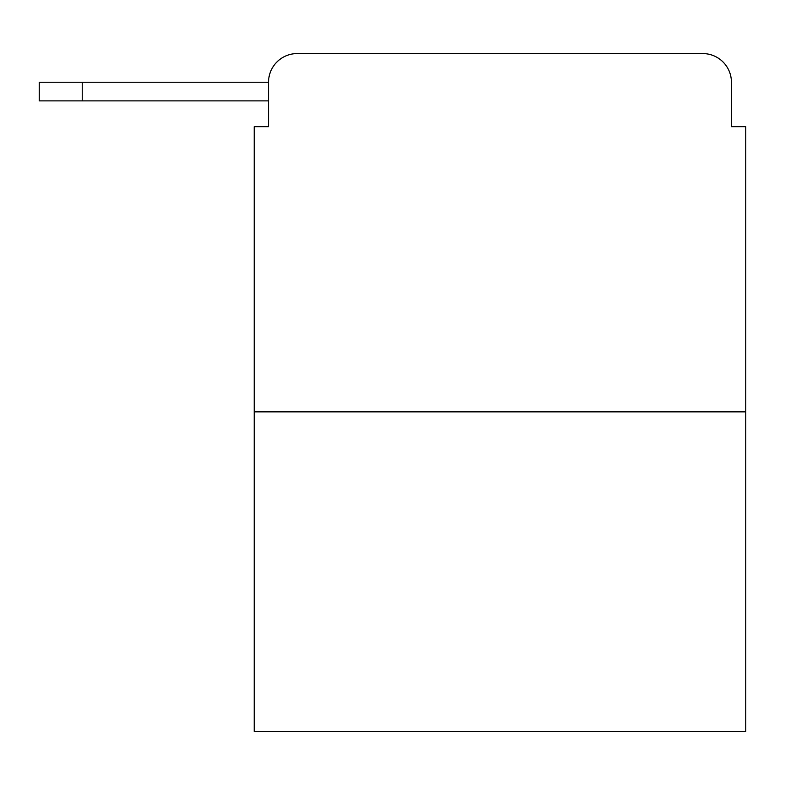 <?xml version="1.0" encoding="UTF-8"?>
<svg xmlns="http://www.w3.org/2000/svg" width="785" height="785" viewBox="0 0 785 785"><rect width="100%" height="100%" fill="white"/><g stroke="black" fill="none" stroke-linecap="round" stroke-linejoin="round"><path stroke-width="1.18" d="M745.75 411.85L254.212 411.85L254.212 731.424L745.75 731.424L745.75 126.67L731.424 126.67L731.424 82.239A28.662 28.662 0 0 0 702.761 53.576L297.201 53.576A28.662 28.662 0 0 0 268.539 82.239L268.539 126.67L268.539 100.872L39.25 100.872L39.25 82.239L125.237 82.239M254.212 411.85L254.212 126.67L268.539 126.67M297.201 53.576L702.761 53.576M731.424 126.67L731.424 82.239M82.239 100.872L82.239 82.239L268.539 82.239"/></g></svg>
